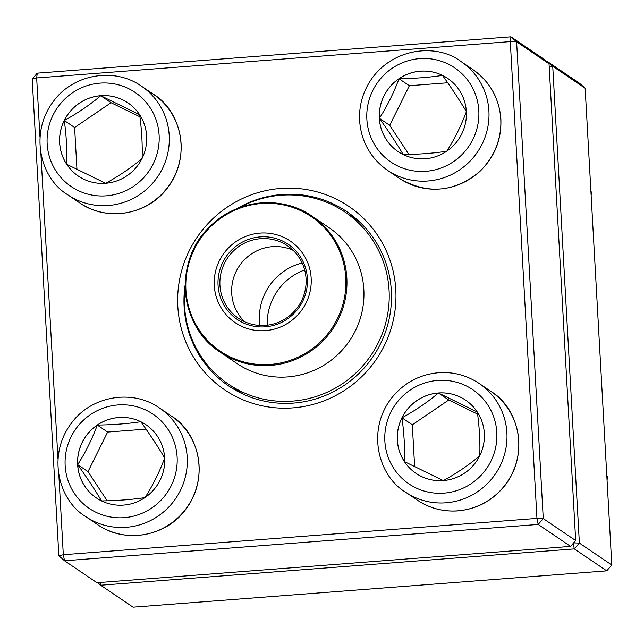 <?xml version="1.0" encoding="UTF-8"?>
<svg xmlns="http://www.w3.org/2000/svg" width="644" height="644" viewBox="0 0 644 644"><rect width="100%" height="100%" fill="white"/><g stroke="black" fill="none" stroke-linecap="round" stroke-linejoin="round"><path stroke-width="0.97" d="M58.862 475.167L63.313 554.726L536.959 518.396L510.298 41.602L36.66 77.94L37.28 73.15L510.925 36.813L543.343 58.765L549.026 63.772L516.609 41.82L543.262 518.605L575.68 540.558L549.026 63.772M538.183 524.441L64.545 560.771L96.954 582.723L570.6 546.394L538.183 524.441L543.262 518.605L536.959 518.396L538.183 524.441M58.854 555.764L63.313 554.726L64.545 560.771L58.854 555.764L32.2 78.979L37.28 73.15M177.816 306.528A110.76 108.425 124.1 0 1 335.991 198.972A110.76 108.425 124.1 0 1 346.617 389A110.76 108.425 124.1 0 1 177.816 306.528M32.2 78.979L36.66 77.94L39.968 137.116M40.87 153.353L57.96 458.931M185.214 284.608A105.294 103.072 -55.9 0 0 184.12 306.737A105.294 103.072 -55.9 0 0 228.684 385.973A105.294 103.072 -55.9 0 0 373.069 356.591A105.294 103.072 -55.9 0 0 346.778 211.61A105.294 103.072 -55.9 0 0 236.517 208.857M237.805 391.463A105.294 103.072 124.1 0 1 233.345 387.471M349.901 215.378A105.294 103.072 124.1 0 1 355.263 218.034M570.6 546.394L575.68 540.558M516.609 41.82L510.925 36.813L510.298 41.602L516.609 41.82M77.634 464.638A44.211 43.277 124.1 0 1 99.836 423.422A44.211 43.277 124.1 0 1 145.93 424.694A44.211 43.277 124.1 0 1 156.967 485.568A44.211 43.277 124.1 0 1 96.342 497.901A44.211 43.277 124.1 0 1 77.634 464.638M145.955 424.71A44.211 43.277 -55.9 0 0 140.819 421.731C150.028 434.628 157.989 446.711 164.687 457.989C159.495 471.988 152.95 485.19 145.053 497.587C131.867 499.583 117.361 500.694 101.551 500.927C94.95 489.802 86.996 477.711 77.683 464.662A44.211 43.277 -55.9 0 0 96.367 497.917M97.308 425.072A44.211 43.277 -55.9 0 0 77.683 464.662C85.491 452.434 92.028 439.24 97.308 425.072C113.119 424.839 127.625 423.728 140.819 421.731A44.211 43.277 -55.9 0 0 97.308 425.072L107.637 432.068L88.003 471.658L107.194 500.799M146.011 429.121L107.637 432.068M77.683 464.662L88.003 471.658M443.281 480.569A44.211 43.277 124.1 0 1 416.04 473.38A44.211 43.277 124.1 0 1 404.996 412.506A44.211 43.277 124.1 0 1 465.62 400.166A44.211 43.277 124.1 0 1 482.775 447.838A44.211 43.277 124.1 0 1 443.281 480.569M465.644 400.182A44.211 43.277 -55.9 0 0 438.427 393.009A44.211 43.277 -55.9 0 0 401.977 417.803C415.356 410.478 427.503 402.21 438.427 393.009L477.333 412.023C479.45 427.495 480.263 442.09 479.78 455.815C469.009 464.904 456.862 473.171 443.33 480.601L404.424 461.595A44.211 43.277 -55.9 0 0 416.064 473.396M401.977 417.803A44.211 43.277 -55.9 0 0 404.424 461.595C404.915 447.87 404.094 433.275 401.977 417.803L412.305 424.79L414.647 466.723M477.598 414.1L448.755 400.005L412.305 424.79M438.427 393.009L448.755 400.005M466.345 111.621A44.211 43.277 124.1 0 1 444.143 152.837A44.211 43.277 124.1 0 1 398.048 151.565A44.211 43.277 124.1 0 1 387.004 90.691A44.211 43.277 124.1 0 1 447.628 78.351A44.211 43.277 124.1 0 1 466.345 111.621M447.652 78.367A44.211 43.277 -55.9 0 0 442.517 75.396A44.211 43.277 -55.9 0 0 399.014 78.737A44.211 43.277 -55.9 0 0 379.38 118.327C387.189 106.099 393.734 92.905 399.014 78.737C414.816 78.504 429.315 77.393 442.517 75.396C451.734 88.292 459.687 100.375 466.393 111.653C461.193 125.652 454.648 138.846 446.759 151.251C433.557 153.248 419.051 154.359 403.257 154.584C396.656 143.467 388.694 131.376 379.38 118.327A44.211 43.277 -55.9 0 0 398.073 151.582M447.717 82.786L409.343 85.724L389.709 125.322L408.892 154.463M399.014 78.737L409.343 85.724M379.38 118.327L389.709 125.322M100.697 95.69A44.211 43.277 124.1 0 1 127.939 102.879A44.211 43.277 124.1 0 1 138.975 163.753A44.211 43.277 124.1 0 1 78.351 176.086A44.211 43.277 124.1 0 1 61.204 128.414A44.211 43.277 124.1 0 1 100.697 95.69M127.963 102.895A44.211 43.277 -55.9 0 0 100.746 95.723A44.211 43.277 -55.9 0 0 64.287 120.508A44.211 43.277 -55.9 0 0 66.743 164.3C67.226 150.591 66.413 135.997 64.287 120.508C77.666 113.183 89.822 104.924 100.746 95.723L139.643 114.729C141.761 130.217 142.582 144.811 142.091 158.521C131.328 167.617 119.18 175.876 105.64 183.307L66.743 164.3A44.211 43.277 -55.9 0 0 78.375 176.102M139.917 116.806L111.066 102.718L74.615 127.504L76.966 169.428M100.746 95.723L111.066 102.718M64.287 120.508L74.615 127.504M238.755 207.972A103.925 101.728 124.1 0 1 345.087 212.118A103.925 101.728 124.1 0 1 371.041 355.214A103.925 101.728 124.1 0 1 228.531 384.21A103.925 101.728 124.1 0 1 198.779 352.695A103.925 101.728 124.1 0 1 185.222 287.015M221.029 307.687A49.226 48.187 124.1 0 1 262.1 232.983A49.226 48.187 124.1 0 1 305.055 304.902A49.226 48.187 124.1 0 1 221.029 307.687M224.273 305.675A45.402 44.444 124.1 0 1 262.148 236.783A45.402 44.444 124.1 0 1 301.762 303.115A45.402 44.444 124.1 0 1 224.273 305.675M225.939 305.006A43.76 42.834 124.1 0 1 233.571 250.862A43.76 42.834 124.1 0 1 287.546 245.815A43.76 42.834 124.1 0 1 298.47 306.061A43.76 42.834 124.1 0 1 238.465 318.273A43.76 42.834 124.1 0 1 225.939 305.006M244.688 321.759A43.76 42.834 124.1 0 1 242.128 319.07A43.76 42.834 124.1 0 1 237.7 312.968A43.76 42.834 124.1 0 1 241.589 262.905A43.76 42.834 124.1 0 1 289.639 248.922A43.76 42.834 124.1 0 1 293.084 250.299M259.822 325.453A56.068 54.877 124.1 0 1 302.133 262.977M267.236 325.212A56.068 54.877 124.1 0 1 304.66 269.957M546.257 61.341L547.046 61.277L579.455 83.229L585.146 88.236L552.729 66.284L579.383 543.069L611.8 565.021L585.146 88.236M133.075 607.187L606.72 570.85L574.303 548.897L100.657 585.235L133.075 607.187M100.102 582.482L100.657 585.235L97.743 582.659M573.192 543.415L574.303 548.897L579.383 543.069L573.667 542.876M549.155 66.163L552.729 66.284L547.046 61.277L546.957 61.953M611.8 565.021L606.72 570.85M591.015 193.24L591.82 193.788L591.095 194.665M590.87 190.729L591.82 193.788M606.833 476.19L607.638 476.737L607.051 480.022M606.825 476.013L607.638 476.737M177.116 457.007A56.889 55.682 -55.9 0 0 90.418 414.647A56.889 55.682 -55.9 0 0 95.876 512.246A56.889 55.682 -55.9 0 0 177.116 457.007M171.28 415.984C198.288 431.979 210.395 476.882 185.705 509.412C166.418 536.307 125.266 544.18 97.671 524.675A65.64 64.247 -55.9 0 0 166.104 526.567A65.64 64.247 -55.9 0 0 199.06 465.379A65.64 64.247 -55.9 0 0 171.28 415.984L159.43 407.958A65.64 64.247 124.1 0 1 187.211 457.345A65.64 64.247 124.1 0 1 154.246 518.533A65.64 64.247 124.1 0 1 85.813 516.649C58.805 500.654 46.698 455.743 71.387 423.213C90.675 396.326 131.827 388.445 159.43 407.958M437.679 380.427A56.889 55.682 -55.9 0 0 393.927 468.671A56.889 55.682 -55.9 0 0 490.881 461.233A56.889 55.682 -55.9 0 0 437.679 380.427M490.978 391.463C517.977 407.459 530.093 452.362 505.403 484.892C493.207 500.356 477.405 509.018 457.989 510.877C443.185 511.883 429.645 508.309 417.36 500.155A65.64 64.247 -55.9 0 0 457.804 510.821A65.64 64.247 -55.9 0 0 516.432 462.239A65.64 64.247 -55.9 0 0 490.978 391.463L479.12 383.43A65.64 64.247 124.1 0 1 495.51 473.807A65.64 64.247 124.1 0 1 405.503 492.129C378.503 476.125 366.388 431.222 391.085 398.692C403.273 383.228 419.075 374.567 438.492 372.707C453.296 371.701 466.836 375.275 479.12 383.43M366.863 119.253A56.889 55.682 -55.9 0 0 453.553 161.612A56.889 55.682 -55.9 0 0 448.095 64.014A56.889 55.682 -55.9 0 0 366.863 119.253M472.986 69.649C489.955 81.724 499.253 98.242 500.887 119.212C501.604 139.861 494.471 157.386 479.506 171.779C454.004 192.5 427.294 194.689 399.369 178.34A65.64 64.247 -55.9 0 0 467.802 180.231A65.64 64.247 -55.9 0 0 500.766 119.035A65.64 64.247 -55.9 0 0 472.986 69.649L461.128 61.615A65.64 64.247 124.1 0 1 477.518 151.992A65.64 64.247 124.1 0 1 387.511 170.314C370.542 158.239 361.244 141.712 359.61 120.75C358.95 107.226 362.081 94.612 369.012 82.899C390.063 47.898 436.254 42.48 461.128 61.615M106.292 195.832A56.889 55.682 -55.9 0 0 150.044 107.588A56.889 55.682 -55.9 0 0 53.09 115.026A56.889 55.682 -55.9 0 0 106.292 195.832M153.288 94.169C180.296 110.164 192.403 155.067 167.714 187.605C148.426 214.492 107.274 222.365 79.671 202.86A65.64 64.247 -55.9 0 0 120.114 213.534A65.64 64.247 -55.9 0 0 178.75 164.945A65.64 64.247 -55.9 0 0 153.288 94.169L141.43 86.143A65.64 64.247 124.1 0 1 166.893 156.911A65.64 64.247 124.1 0 1 108.264 205.5A65.64 64.247 124.1 0 1 67.821 194.834C40.814 178.839 28.706 133.936 53.396 101.398C72.683 74.511 113.835 66.63 141.43 86.143M329.108 227.726A82.046 80.315 124.1 0 1 349.603 340.692A82.046 80.315 124.1 0 1 237.097 363.586L220.087 352.075A82.046 80.315 124.1 0 1 196.597 327.184A82.046 80.315 124.1 0 1 210.91 225.674A82.046 80.315 124.1 0 1 312.107 216.207A82.046 80.315 124.1 0 1 335.596 241.089A82.046 80.315 124.1 0 1 321.276 342.6A82.046 80.315 124.1 0 1 220.087 352.075C178.541 325.977 173.373 260.232 210.161 226.358C236.662 199.318 281.774 194.818 312.107 216.207L329.108 227.726M334.655 241.355A81.225 79.51 -55.9 0 0 224.933 215.458A81.225 79.51 -55.9 0 0 197.048 326.589A81.225 79.51 -55.9 0 0 306.777 352.493A81.225 79.51 -55.9 0 0 334.655 241.355M97.671 524.675L85.813 516.649M417.36 500.155L405.503 492.129M399.369 178.34L387.511 170.314M79.671 202.86L67.821 194.834M228.531 384.21L243.166 394.128M345.087 212.118L359.722 222.027"/></g></svg>
